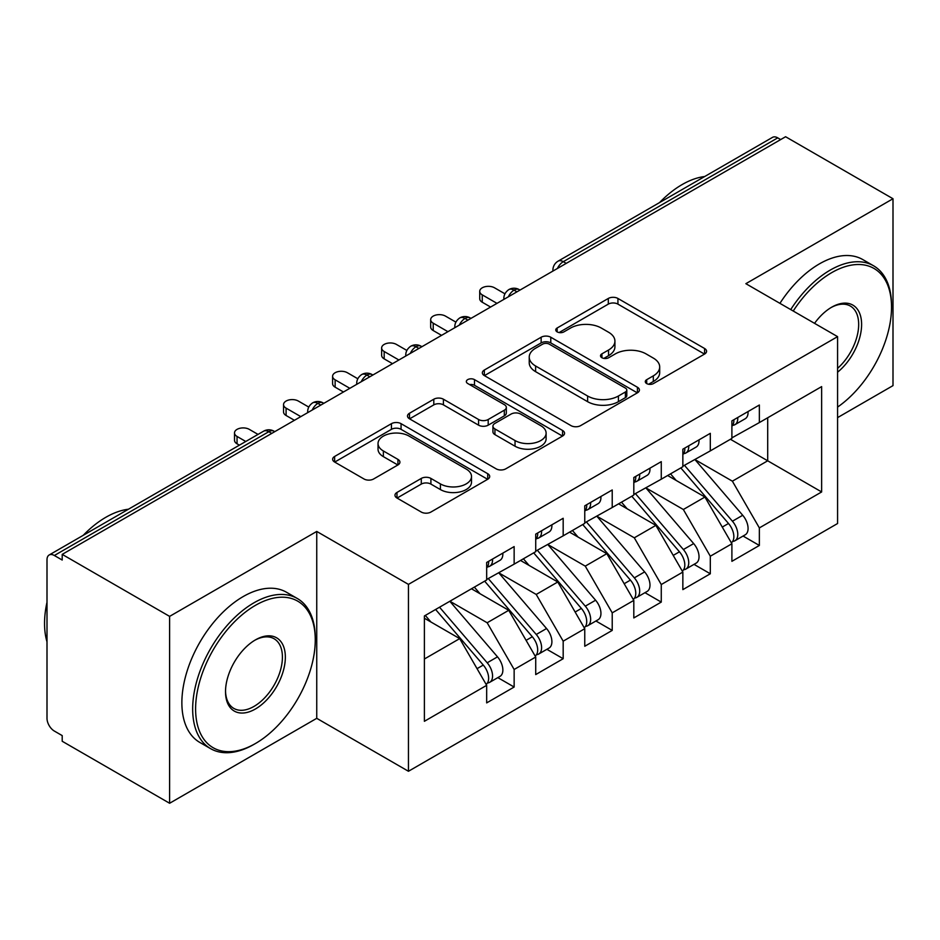 <?xml version="1.0" encoding="UTF-8"?>
<svg xmlns="http://www.w3.org/2000/svg" width="940" height="940" viewBox="0 0 940 940"><rect width="100%" height="100%" fill="white"/><g stroke="black" fill="none" stroke-linecap="round" stroke-linejoin="round"><path stroke-width="1.41" d="M646.697 383.579A4.77 2.749 0 0 0 653.429 383.579L704.577 354.051A6.803 3.936 0 0 0 706.575 351.266A6.803 3.936 0 0 0 704.577 348.493L617.933 298.462A6.803 3.936 0 0 0 608.298 298.462L557.15 327.99A4.77 2.749 0 0 0 555.763 329.94A4.77 2.749 0 0 0 557.15 331.879A4.77 2.749 0 0 0 563.894 331.879L570.51 328.06A21.785 12.572 0 0 1 601.318 328.06L608.544 332.231A21.785 12.572 0 0 1 614.925 341.126A21.785 12.572 0 0 1 608.544 350.021L601.929 353.839A4.77 2.749 0 0 0 600.531 355.79A4.77 2.749 0 0 0 601.929 357.729A4.77 2.749 0 0 0 608.662 357.729L615.289 353.91A21.785 12.572 0 0 1 646.097 353.91L653.312 358.081A21.785 12.572 0 0 1 659.692 366.976A21.785 12.572 0 0 1 653.312 375.871L646.697 379.69A4.77 2.749 0 0 0 645.298 381.628A4.77 2.749 0 0 0 646.697 383.579L646.697 379.69M396.974 492.454A6.803 3.936 0 0 0 394.976 495.239A6.803 3.936 0 0 0 396.974 498.012L421.285 512.053A6.803 3.936 0 0 0 430.908 512.053L487.719 479.259A6.803 3.936 0 0 0 489.705 476.474A6.803 3.936 0 0 0 487.719 473.701L401.063 423.67A6.803 3.936 0 0 0 391.44 423.67L334.628 456.464A6.803 3.936 0 0 0 332.631 459.249A6.803 3.936 0 0 0 334.628 462.022L363.991 478.977A6.803 3.936 0 0 0 373.627 478.977L397.937 464.947A6.803 3.936 0 0 0 399.923 462.163A6.803 3.936 0 0 0 397.937 459.39L383.367 450.977A18.213 10.516 0 0 1 378.033 443.539A18.213 10.516 0 0 1 389.278 433.834A18.213 10.516 0 0 1 409.123 436.113L466.17 469.037A18.213 10.516 0 0 1 471.504 476.474A18.213 10.516 0 0 1 460.259 486.191A18.213 10.516 0 0 1 440.413 483.912L430.908 478.425A6.803 3.936 0 0 0 421.285 478.425L396.974 492.454L396.974 498.012M837.575 417.619L893 385.623L893 198.739L785.593 136.735L62.205 554.377L62.205 560.04L54.355 555.505A10.399 6.004 -120 0 0 49.15 555A10.399 6.004 -120 0 0 47 559.758L47 718.325A10.399 6.004 -120 0 0 54.355 731.062L62.205 735.597L62.205 741.261L169.611 803.265L316.745 718.325L408.454 771.27L408.454 584.386L316.745 531.441L169.611 616.382L62.205 554.377M893 198.739L745.866 283.68L837.575 336.637L408.454 584.386M570.991 425.62A6.803 3.936 0 0 0 580.626 425.62L637.426 392.814A6.803 3.936 0 0 0 639.423 390.041A6.803 3.936 0 0 0 637.426 387.257L550.781 337.237A6.803 3.936 0 0 0 541.146 337.237L484.347 370.031A6.803 3.936 0 0 0 482.349 372.804A6.803 3.936 0 0 0 484.347 375.589L570.991 425.62M469.636 384.613A4.77 2.749 0 0 1 474.477 385.282L474.477 379.619L562.567 430.485A6.803 3.936 0 0 1 564.564 433.258A6.803 3.936 0 0 1 562.567 436.043L505.767 468.837A6.803 3.936 0 0 1 496.144 468.837L409.488 418.805L409.488 413.248A6.803 3.936 0 0 0 407.49 416.032A6.803 3.936 0 0 0 409.488 418.805M409.488 413.248L433.798 399.218A6.803 3.936 0 0 1 443.422 399.218L478.566 419.498A6.803 3.936 0 0 0 488.201 419.498L504.322 410.193A6.803 3.936 0 0 0 506.319 407.408A6.803 3.936 0 0 0 504.322 404.635L467.732 383.508A4.77 2.749 0 0 1 466.346 381.558A4.77 2.749 0 0 1 469.283 379.02A4.77 2.749 0 0 1 474.477 379.619M408.454 771.27L837.575 523.521L837.575 336.637M730.415 439.274L821.642 491.949L821.642 386.61L759.356 422.577L759.356 405.011L731.896 420.873L731.896 438.428L710.311 450.883L710.311 433.328L682.851 449.191L682.851 466.745L661.266 479.2L661.266 461.646L633.807 477.508L633.807 495.063L612.222 507.518L612.222 489.963L584.762 505.814L584.762 523.369L563.178 535.835L563.178 518.281L535.718 534.131L535.718 551.686L514.145 564.141L514.145 546.587L486.673 562.449L486.673 580.004L424.387 615.959L424.387 721.297L486.673 685.331L459.695 638.613L424.387 618.226M821.642 491.949L759.356 527.904L732.377 481.186L695.107 459.66M743.058 536.047L759.356 545.459L759.356 527.904M759.356 545.459L731.896 561.321L731.896 543.766L710.311 556.221L683.345 509.504L646.062 487.978M694.014 564.364L710.311 573.776L710.311 556.221M710.311 573.776L682.851 589.627L682.851 572.072L661.266 584.539L634.3 537.809L597.018 516.295M644.969 592.682L661.266 602.093L661.266 584.539M661.266 602.093L633.807 617.944L633.807 600.39L612.222 612.845L585.256 566.127L547.973 544.613M595.925 620.999L612.222 630.411L612.222 612.845M612.222 630.411L584.762 646.262L584.762 628.707L563.178 641.162L536.211 594.444L498.94 572.93M546.88 649.305L563.178 658.717L563.178 641.162M563.178 658.717L535.718 674.579L535.718 657.025L514.145 669.48L487.167 622.762L449.896 601.236M497.836 677.623L514.145 687.034L514.145 669.48M514.145 687.034L486.673 702.897L486.673 685.331M486.673 579.439L514.145 564.141M424.387 658.999L459.695 638.613M535.718 551.122L563.178 535.835M487.167 622.762L508.74 610.307L471.469 588.781M535.718 657.025L508.74 610.307M584.762 522.804L612.222 507.518M536.211 594.444L557.784 581.989L520.513 560.463M584.762 628.707L557.784 581.989M633.807 494.487L661.266 479.2M585.256 566.127L606.829 553.672L569.558 532.146M633.807 600.39L606.829 553.672M682.851 466.181L710.311 450.883M634.3 537.809L655.873 525.354L618.602 503.84M682.851 572.072L655.873 525.354M780.693 139.567L777.744 137.863L563.307 261.673L566.244 263.365M557.42 268.464A10.399 6.004 120 0 1 563.307 261.673A10.399 6.004 60 0 0 558.101 261.156L772.551 137.346A10.399 6.004 60 0 1 777.744 137.863M731.896 437.864L759.356 422.577M732.377 481.186L767.698 460.8L767.698 417.76L821.642 386.61M683.345 509.504L704.918 497.037L667.647 475.522M731.896 543.766L704.918 497.037M169.611 616.382L169.611 803.265M316.745 718.325L316.745 531.441M516.965 291.823L514.015 290.131A10.399 6.004 -120 0 0 508.81 289.614A10.399 6.004 -120 0 0 508.693 289.685C505.45 292.046 503.84 294.972 503.852 298.474A10.399 6.004 0 0 0 503.957 299.331M467.92 320.14L464.971 318.448A10.399 6.004 -120 0 0 459.766 317.931A10.399 6.004 -120 0 0 459.648 318.002C456.405 320.364 454.796 323.289 454.807 326.791A10.399 6.004 0 0 0 454.913 327.649M418.876 348.458L415.927 346.754A10.399 6.004 -120 0 0 410.733 346.237A10.399 6.004 -120 0 0 410.604 346.32C407.361 348.681 405.751 351.607 405.763 355.109A10.399 6.004 0 0 0 405.869 355.966M369.831 376.776L366.882 375.072A10.399 6.004 -120 0 0 361.689 374.555A10.399 6.004 -120 0 0 361.559 374.625C358.328 376.987 356.707 379.924 356.718 383.426A10.399 6.004 0 0 0 356.824 384.272M320.787 405.081L317.838 403.389A10.399 6.004 -120 0 0 312.644 402.872A10.399 6.004 -120 0 0 312.515 402.943C309.284 405.305 307.662 408.242 307.686 411.744A10.399 6.004 0 0 0 307.791 412.589M648.6 384.248L653.312 381.534A21.785 12.572 0 0 0 659.692 372.639L659.692 366.976M614.925 341.126L614.925 346.789A21.785 12.572 0 0 1 608.544 355.684L603.832 358.399M704.495 354.098L617.933 304.125A6.803 3.936 0 0 0 608.298 304.125L559.065 332.56M637.332 392.873L550.781 342.9A6.803 3.936 0 0 0 541.146 342.9L484.429 375.636M625.394 391.992A4.77 2.749 0 0 0 626.792 390.041A4.77 2.749 0 0 0 625.394 388.091L549.336 344.181A4.77 2.749 0 0 0 542.591 344.181L535.612 348.211A21.785 12.572 0 0 0 529.232 357.106A21.785 12.572 0 0 0 535.612 366.001L587.606 396.01A21.785 12.572 0 0 0 618.414 396.01L625.394 391.992L625.394 397.644A4.77 2.749 0 0 0 626.792 395.705L626.792 390.041M529.232 357.106L529.232 362.77A21.785 12.572 0 0 0 535.612 371.664L535.612 366.001M625.394 397.644L618.414 401.674A21.785 12.572 0 0 1 587.606 401.674L535.612 371.664M409.582 418.864L433.798 404.87L433.798 399.218M506.319 407.408L506.319 413.071A6.803 3.936 0 0 1 504.322 415.856L488.201 425.162A6.803 3.936 0 0 1 478.566 425.162L443.422 404.87A6.803 3.936 0 0 0 433.798 404.87M474.477 385.282L562.484 436.089M515.038 440.555A18.213 10.516 0 0 0 534.884 442.834A18.213 10.516 0 0 0 546.116 433.117A18.213 10.516 0 0 0 540.782 425.691L520.689 414.082A6.803 3.936 0 0 0 511.066 414.082L494.934 423.388A6.803 3.936 0 0 0 492.936 426.173A6.803 3.936 0 0 0 494.934 428.946L515.038 440.555L515.038 446.218A18.213 10.516 0 0 0 534.884 448.498A18.213 10.516 0 0 0 546.116 438.78L546.116 433.117M492.936 426.173L492.936 431.836A6.803 3.936 0 0 0 494.934 434.609L494.934 428.946M515.038 446.218L494.934 434.609M471.504 476.474L471.504 482.138A18.213 10.516 0 0 1 460.259 491.855A18.213 10.516 0 0 1 440.413 489.576L430.908 484.088A6.803 3.936 0 0 0 421.285 484.088L397.056 498.071M378.033 443.539L378.033 449.203A18.213 10.516 0 0 0 383.367 456.64L383.367 450.977M397.843 464.995L383.367 456.64M487.625 479.306L401.063 429.333A6.803 3.936 0 0 0 391.44 429.333L334.722 462.081M684.743 465.653L732.425 521.218A13.877 8.014 60 0 1 737.783 534.402A13.877 8.014 60 0 1 734.904 540.759L745.209 534.813A13.877 8.014 -120 0 0 748.076 528.456A13.877 8.014 -120 0 0 742.718 515.273L695.048 459.695M734.904 540.759A13.877 8.014 60 0 1 732.659 541.393M680.818 467.909L728.5 523.486A13.877 8.014 60 0 1 733.858 536.67A13.877 8.014 60 0 1 731.332 542.791M676.177 480.446L670.525 473.854M731.896 426.267A13.877 8.014 -120 0 0 733.858 420.603A13.877 8.014 -120 0 0 733.823 419.757M732.659 425.327A13.877 8.014 -120 0 0 734.904 424.692A13.877 8.014 -120 0 0 737.783 418.335A13.877 8.014 -120 0 0 737.747 417.489M748.052 411.544A13.877 8.014 60 0 1 748.076 412.39A13.877 8.014 60 0 1 745.209 418.747L734.904 424.692M504.956 293.821L494.522 287.793A8.671 5.005 -0 0 0 485.075 286.712A8.671 5.005 -0 0 0 479.717 291.329A8.671 5.005 -0 0 0 482.255 294.866L482.255 302.234A8.671 5.005 180 0 1 479.717 298.697L479.717 291.329M490.598 307.051L482.255 302.234M496.978 303.362L482.255 294.866M635.698 493.958L683.38 549.536A13.877 8.014 60 0 1 688.738 562.719A13.877 8.014 60 0 1 685.859 569.076L696.164 563.119A13.877 8.014 -120 0 0 699.031 556.774A13.877 8.014 -120 0 0 693.673 543.59L646.003 488.013M685.859 569.076A13.877 8.014 60 0 1 683.615 569.711M631.786 496.226L679.456 551.803A13.877 8.014 60 0 1 684.814 564.987A13.877 8.014 60 0 1 682.287 571.109M627.133 508.763L621.481 502.172M586.666 522.276L634.336 577.853A13.877 8.014 60 0 1 639.693 591.037A13.877 8.014 60 0 1 636.815 597.382L647.12 591.436A13.877 8.014 -120 0 0 649.986 585.091A13.877 8.014 -120 0 0 644.629 571.908L596.959 516.33M636.815 597.382A13.877 8.014 60 0 1 634.57 598.028M582.741 524.543L630.411 580.121A13.877 8.014 60 0 1 635.769 593.305A13.877 8.014 60 0 1 633.243 599.426M578.088 537.081L572.437 530.489M537.621 550.593L585.291 606.171A13.877 8.014 60 0 1 590.649 619.354A13.877 8.014 60 0 1 587.77 625.699L598.075 619.754A13.877 8.014 -120 0 0 600.942 613.409A13.877 8.014 -120 0 0 595.596 600.225L547.914 544.648M587.77 625.699A13.877 8.014 60 0 1 585.526 626.346M533.697 552.861L581.366 608.427A13.877 8.014 60 0 1 586.725 621.61A13.877 8.014 60 0 1 584.198 627.744M529.044 565.387L523.392 558.807M488.577 578.911L536.246 634.477A13.877 8.014 60 0 1 541.605 647.66A13.877 8.014 60 0 1 538.726 654.017L549.03 648.071A13.877 8.014 -120 0 0 551.898 641.715A13.877 8.014 -120 0 0 546.551 628.531L498.87 572.965M538.726 654.017A13.877 8.014 60 0 1 536.481 654.663M484.652 581.167L532.322 636.744A13.877 8.014 60 0 1 537.68 649.928A13.877 8.014 60 0 1 535.165 656.05M479.999 593.704L474.348 587.124M682.851 454.584A13.877 8.014 -120 0 0 684.814 448.921A13.877 8.014 -120 0 0 684.778 448.075M683.615 453.644A13.877 8.014 -120 0 0 685.859 452.998A13.877 8.014 -120 0 0 688.738 446.653A13.877 8.014 -120 0 0 688.703 445.807M699.008 439.861A13.877 8.014 60 0 1 699.031 440.707A13.877 8.014 60 0 1 696.164 447.052L685.859 452.998M455.912 322.126L445.478 316.11A8.671 5.005 -0 0 0 436.031 315.018A8.671 5.005 -0 0 0 430.673 319.647A8.671 5.005 -0 0 0 433.223 323.184L433.223 330.551A8.671 5.005 180 0 1 430.673 327.014L430.673 319.647M441.553 335.357L433.223 330.551M447.934 331.679L433.223 323.184M633.807 482.89A13.877 8.014 -120 0 0 635.769 477.226A13.877 8.014 -120 0 0 635.745 476.38M634.57 481.962A13.877 8.014 -120 0 0 636.815 481.315A13.877 8.014 -120 0 0 639.693 474.97A13.877 8.014 -120 0 0 639.658 474.124M649.963 468.179A13.877 8.014 60 0 1 649.986 469.025A13.877 8.014 60 0 1 647.12 475.37L636.815 481.315M406.867 350.444L396.433 344.428A8.671 5.005 -0 0 0 386.986 343.335A8.671 5.005 -0 0 0 381.64 347.964A8.671 5.005 -0 0 0 384.178 351.501L384.178 358.869A8.671 5.005 180 0 1 381.64 355.32L381.64 347.964M392.509 363.674L384.178 358.869M398.889 359.997L384.178 351.501M584.762 511.207A13.877 8.014 -120 0 0 586.725 505.544A13.877 8.014 -120 0 0 586.701 504.698M585.526 510.279A13.877 8.014 -120 0 0 587.77 509.633A13.877 8.014 -120 0 0 590.649 503.276A13.877 8.014 -120 0 0 590.626 502.43M600.918 496.485A13.877 8.014 60 0 1 600.942 497.331A13.877 8.014 60 0 1 598.075 503.687L587.77 509.633M357.823 378.761L347.389 372.734A8.671 5.005 -0 0 0 337.942 371.653A8.671 5.005 -0 0 0 332.596 376.282A8.671 5.005 -0 0 0 335.134 379.819L335.134 387.174A8.671 5.005 180 0 1 332.596 383.637L332.596 376.282M343.464 391.992L335.134 387.174M349.845 388.314L335.134 379.819M535.718 539.525A13.877 8.014 -120 0 0 537.68 533.861A13.877 8.014 -120 0 0 537.657 533.015M536.481 538.585A13.877 8.014 -120 0 0 538.726 537.95A13.877 8.014 -120 0 0 541.605 531.594A13.877 8.014 -120 0 0 541.581 530.748M551.874 524.802A13.877 8.014 60 0 1 551.898 525.648A13.877 8.014 60 0 1 549.03 532.005L538.726 537.95M308.778 407.079L298.344 401.051A8.671 5.005 -0 0 0 288.897 399.97A8.671 5.005 -0 0 0 283.551 404.588A8.671 5.005 -0 0 0 286.089 408.136L286.089 415.492A8.671 5.005 180 0 1 283.551 411.955L283.551 404.588M294.42 420.309L286.089 415.492M300.8 416.62L286.089 408.136M837.575 407.09A84.612 48.856 120 0 0 891.531 307.192A84.612 48.856 120 0 0 831.7 272.647A84.612 48.856 120 0 0 793.231 311.022M790.716 309.577A86.703 50.055 -60 0 1 830.22 270.097A86.703 50.055 -60 0 1 873.577 265.797A86.703 50.055 -60 0 1 891.531 305.488L891.531 307.192M814.545 323.337A42.312 24.428 -60 0 1 831.7 307.192L831.7 307.192A42.312 24.428 -60 0 1 861.463 321.127A42.312 24.428 -60 0 1 837.575 372.205M659.539 202.594A86.703 50.055 -60 0 1 682.111 184.581A86.703 50.055 -60 0 1 704.695 176.52M779.918 303.35A86.703 50.055 -60 0 1 819.433 263.87A86.703 50.055 -60 0 1 862.779 259.569L873.577 265.797M837.575 368.363A40.232 23.23 120 0 0 857.703 333.524A40.232 23.23 120 0 0 850.336 306.041A40.232 23.23 120 0 0 830.948 307.627M253.964 744.374L255.433 743.528A84.612 48.856 120 0 0 315.264 639.893A84.612 48.856 120 0 0 255.433 605.348A84.612 48.856 120 0 0 195.602 708.983A84.612 48.856 120 0 0 255.433 743.528L253.964 744.374A86.703 50.055 -60 0 1 210.619 748.663A86.703 50.055 -60 0 1 197.329 679.197A86.703 50.055 -60 0 1 253.964 602.798A86.703 50.055 -60 0 1 297.31 598.498A86.703 50.055 -60 0 1 315.264 638.189L315.264 639.893M255.433 708.983A42.312 24.428 -60 0 1 225.518 691.711A42.312 24.428 -60 0 1 255.433 639.893L255.433 639.893A42.312 24.428 -60 0 1 285.349 657.166A42.312 24.428 -60 0 1 255.433 708.983M225.53 690.841A40.232 23.23 120 0 0 233.849 708.419A40.232 23.23 120 0 0 253.964 706.434A40.232 23.23 120 0 0 280.249 670.984A40.232 23.23 120 0 0 274.08 638.742A40.232 23.23 120 0 0 254.693 640.328M83.272 535.295A86.703 50.055 -60 0 1 105.856 517.282A86.703 50.055 -60 0 1 128.428 509.221M210.619 748.663L199.821 742.436A86.703 50.055 -60 0 1 186.531 672.97A86.703 50.055 -60 0 1 243.178 596.571A86.703 50.055 -60 0 1 286.524 592.27L297.31 598.498M47 641.867A86.703 50.055 -60 0 1 47 602.235M439.532 607.216L487.202 662.794A13.877 8.014 60 0 1 492.56 675.977A13.877 8.014 60 0 1 489.681 682.334L499.986 676.389A13.877 8.014 -120 0 0 502.865 670.032A13.877 8.014 -120 0 0 497.507 656.849L449.825 601.271M489.681 682.334A13.877 8.014 60 0 1 487.437 682.969M435.608 609.484L483.278 665.062A13.877 8.014 60 0 1 488.636 678.245A13.877 8.014 60 0 1 486.121 684.367M430.955 622.022L425.303 615.43M486.673 567.842A13.877 8.014 -120 0 0 488.636 562.179A13.877 8.014 -120 0 0 488.612 561.333M487.437 566.902A13.877 8.014 -120 0 0 489.681 566.256A13.877 8.014 -120 0 0 492.56 559.911A13.877 8.014 -120 0 0 492.537 559.065M502.829 553.12A13.877 8.014 60 0 1 502.865 553.966A13.877 8.014 60 0 1 499.986 560.311L489.681 566.256M258.03 434.409L249.3 429.369A8.671 5.005 -0 0 0 239.853 428.288A8.671 5.005 -0 0 0 234.507 432.905A8.671 5.005 -0 0 0 237.045 436.442L237.045 443.809A8.671 5.005 180 0 1 234.507 440.272L234.507 432.905M239.395 445.161L237.045 443.809M245.763 441.483L237.045 436.442M271.742 433.399L268.805 431.707L54.355 555.505M274.786 431.648L273.998 431.19A10.399 6.004 120 0 0 268.805 431.707A10.399 6.004 -120 0 0 263.6 431.19L49.15 555M520.008 290.072L519.221 289.614A10.399 6.004 120 0 0 514.015 290.131A10.399 6.004 120 0 0 508.376 296.782M552.896 271.072L552.896 270.168A10.399 6.004 0 0 0 553.002 271.014M470.964 318.378L470.176 317.931A10.399 6.004 120 0 0 464.971 318.448A10.399 6.004 120 0 0 459.331 325.099M421.919 346.696L421.132 346.237A10.399 6.004 120 0 0 415.927 346.754A10.399 6.004 120 0 0 410.287 353.416M372.875 375.013L372.087 374.555A10.399 6.004 120 0 0 366.882 375.072A10.399 6.004 120 0 0 361.242 381.734M323.83 403.331L323.043 402.872A10.399 6.004 120 0 0 317.838 403.389A10.399 6.004 120 0 0 312.197 410.04M653.312 381.534L653.312 375.871M601.929 357.729L601.929 353.839M608.544 355.684L608.544 350.021M557.15 331.879L557.15 327.99M608.298 304.125L608.298 298.462M617.933 304.125L617.933 298.462M704.577 354.051L704.577 348.493M484.347 375.589L484.347 370.031M541.146 342.9L541.146 337.237M550.781 342.9L550.781 337.237M637.426 392.814L637.426 387.257M587.606 401.674L587.606 396.01M618.414 401.674L618.414 396.01M443.422 404.87L443.422 399.218M478.566 425.162L478.566 419.498M488.201 425.162L488.201 419.498M504.322 415.856L504.322 410.193M562.567 436.043L562.567 430.485M421.285 484.088L421.285 478.425M430.908 484.088L430.908 478.425M440.413 489.576L440.413 483.912M397.937 464.947L397.937 459.39M334.628 462.022L334.628 456.464M391.44 429.333L391.44 423.67M401.063 429.333L401.063 423.67M487.719 479.259L487.719 473.701M728.5 523.486L722.261 527.082M742.718 515.273L732.425 521.218M679.456 551.803L673.216 555.399M693.673 543.59L683.38 549.536M630.411 580.121L624.172 583.716M644.629 571.908L634.336 577.853M581.366 608.427L575.139 612.034M595.596 600.225L585.291 606.171M532.322 636.744L526.095 640.352M546.551 628.531L536.246 634.477M483.278 665.062L477.05 668.657M497.507 656.849L487.202 662.794M519.221 289.614A10.399 10.399 0 0 0 508.81 289.614M558.101 261.156A10.399 10.399 0 0 0 552.896 270.168M470.176 317.931A10.399 10.399 0 0 0 459.766 317.931M503.852 298.474L503.852 299.39M421.132 346.237A10.399 10.399 0 0 0 410.733 346.237M454.807 326.791L454.807 327.707M372.087 374.555A10.399 10.399 0 0 0 361.689 374.555M405.763 355.109L405.763 356.025M323.043 402.872A10.399 10.399 0 0 0 312.644 402.872M356.718 383.426L356.718 384.343M273.998 431.19A10.399 10.399 0 0 0 263.6 431.19M307.686 411.744L307.686 412.648"/></g></svg>
